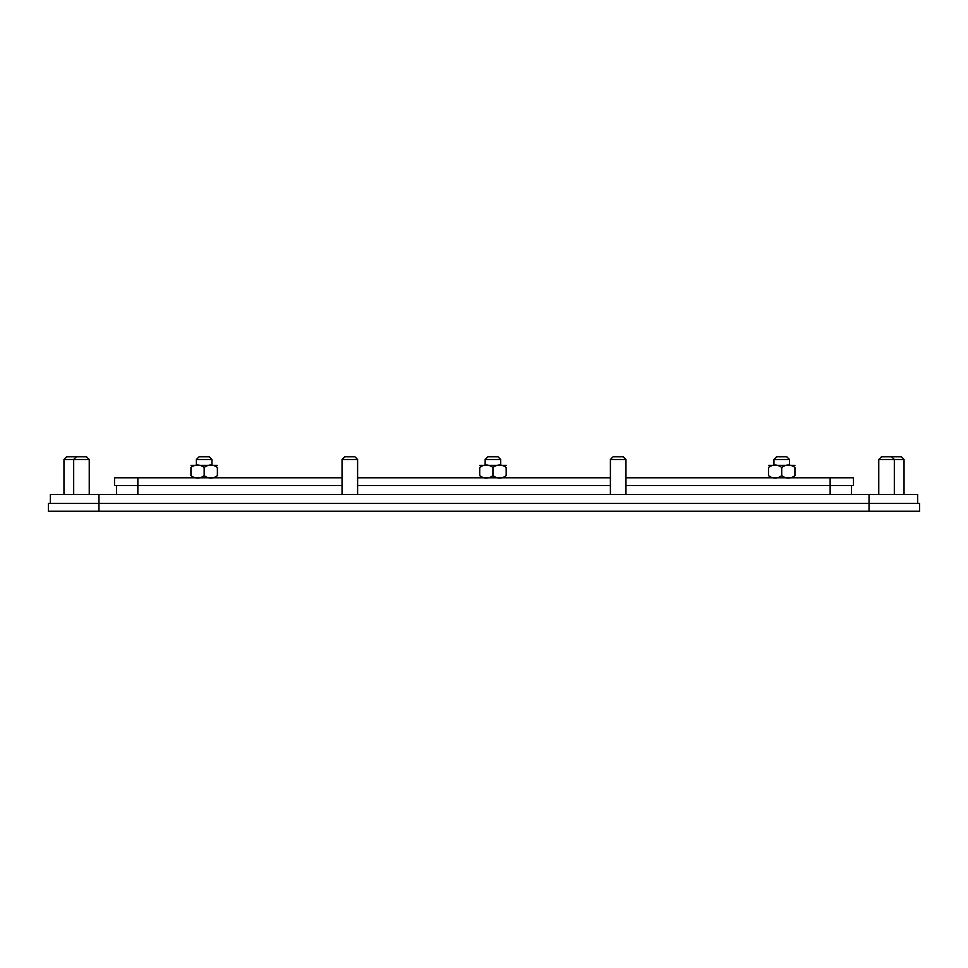 <?xml version="1.0" encoding="UTF-8"?>
<svg xmlns="http://www.w3.org/2000/svg" width="968" height="968" viewBox="0 0 968 968"><rect width="100%" height="100%" fill="white"/><g stroke="black" fill="none" stroke-linecap="round" stroke-linejoin="round"><path stroke-width="1.45" d="M48.4 503.445L48.4 511.225L919.6 511.225L919.6 503.445L48.4 503.445M116.462 485.561L116.462 494.503M851.538 485.561L851.538 494.503L851.538 485.561M917.652 503.445L917.652 494.503L50.348 494.503L50.348 503.445M342.043 485.561L114.514 485.561L114.514 477.781L342.043 477.781M357.603 477.781L610.397 477.781M625.957 477.781L853.486 477.781L853.486 485.561L830.145 485.561L830.145 494.503M357.603 485.561L610.397 485.561M625.957 485.561L830.145 485.561L830.145 477.781M114.514 485.561L114.514 477.781M878.762 459.498L881.485 456.775L901.317 456.775L904.039 459.498L878.762 459.498L878.762 494.503M610.397 459.498L613.119 456.775L623.235 456.775L625.957 459.498L610.397 459.498L610.397 494.503M342.043 459.498L344.765 456.775L354.881 456.775L357.603 459.498L342.043 459.498L342.043 494.503M76.399 456.775L66.683 456.775L63.961 459.498L73.677 459.498L76.399 456.775L86.515 456.775L89.237 459.498L73.677 459.498L73.677 494.503M63.961 459.498L63.961 494.503M209.221 456.775L211.944 459.498L209.221 456.775L199.106 456.775L196.383 459.498L196.383 465.33L191.035 465.33L217.292 465.33L211.944 465.33L217.292 465.33L211.944 465.33L211.944 459.498L196.383 459.498L196.383 465.33M190.938 475.639L190.938 467.471C190.938 464.204 190.938 464.204 190.938 467.471L190.938 475.639C190.938 478.906 190.938 478.906 190.938 475.639C195.342 478.906 199.747 478.906 204.163 475.639L204.163 467.471C199.747 464.204 195.342 464.204 190.938 467.471M217.389 467.471C217.389 464.204 217.389 464.204 217.389 467.471L217.389 475.639C217.389 478.906 217.389 478.906 217.389 475.639L217.389 467.471C212.972 464.204 208.568 464.204 204.163 467.471M479.717 475.639L479.717 467.471C479.717 464.204 479.717 464.204 479.717 467.471L479.717 475.639C479.717 478.906 479.717 478.906 479.717 475.639C484.121 478.906 488.525 478.906 492.942 475.639L492.942 467.471C488.525 464.204 484.121 464.204 479.717 467.471M506.167 467.471C506.167 464.204 506.167 464.204 506.167 467.471L506.167 475.639C506.167 478.906 506.167 478.906 506.167 475.639L506.167 467.471C501.751 464.204 497.346 464.204 492.942 467.471M506.167 465.33L500.722 465.33L506.167 465.33M485.162 465.33L479.813 465.33L485.162 465.33L485.162 459.498L500.722 459.498L500.722 465.33M768.495 475.639L768.495 467.471C768.495 464.204 768.495 464.204 768.495 467.471L768.495 475.639C768.495 478.906 768.495 478.906 768.495 475.639C772.9 478.906 777.304 478.906 781.72 475.639L781.72 467.471C777.304 464.204 772.9 464.204 768.495 467.471M794.946 467.471C794.946 464.204 794.946 464.204 794.946 467.471L794.946 475.639C794.946 478.906 794.946 478.906 794.946 475.639L794.946 467.471C790.529 464.204 786.125 464.204 781.72 467.471M794.946 465.33L789.501 465.33L789.501 459.498L773.94 459.498L773.94 465.33L768.592 465.33L794.946 465.33M794.946 475.639C790.529 478.906 786.125 478.906 781.72 475.639M789.501 465.33L789.501 459.498L786.778 456.775L776.663 456.775L773.94 459.498M506.167 475.639C501.751 478.906 497.346 478.906 492.942 475.639M479.813 465.33L506.07 465.33M500.722 459.498L498 456.775L487.884 456.775L485.162 459.498M217.389 475.639C212.972 478.906 208.568 478.906 204.163 475.639M199.106 456.775L196.383 459.498M869.034 494.503L869.034 511.225M98.966 494.503L98.966 511.225M137.855 477.781L137.855 494.503M904.039 459.498L904.039 494.503M891.601 456.775L894.323 459.498L894.323 494.503M625.957 459.498L625.957 494.503M357.603 459.498L357.603 494.503M89.237 459.498L89.237 494.503"/></g></svg>
